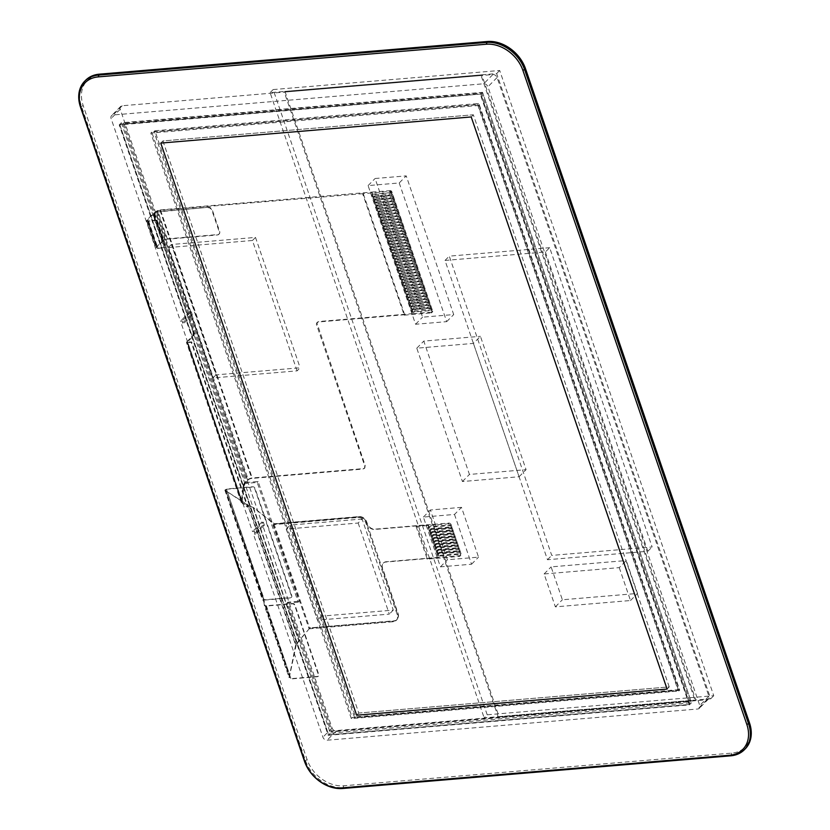 <?xml version="1.0" encoding="UTF-8"?>
<svg xmlns="http://www.w3.org/2000/svg" width="830" height="830" viewBox="0 0 830 830"><rect width="100%" height="100%" fill="white"/><g stroke="black" fill="none" stroke-linecap="round" stroke-linejoin="round"><path stroke-width="0.62" stroke-dasharray="4.15 3.11" d="M669.229 686.908L473.349 114.789L471.212 116.947L473.349 114.789L162.908 140.934L358.788 713.053L669.229 686.908L667.092 689.066L669.229 686.908L473.349 114.789L162.908 140.934L160.771 143.092L162.908 140.934L358.788 713.053L356.651 715.211L358.788 713.053L669.229 686.908M488.372 42.071L100.316 74.742A32.142 24.516 -135.3 0 0 83.145 105.462L307.1 759.595A32.142 24.516 -135.3 0 0 343.755 785.771L731.811 753.101A32.142 24.516 -135.3 0 0 748.992 722.391L525.027 68.247A32.142 24.516 -135.3 0 0 488.372 42.071L487.355 41.5M745.278 748.805A33.48 25.533 44.7 0 1 731.604 754.895L343.558 787.577A33.48 25.533 44.7 0 1 305.378 760.301L81.413 106.167A33.48 25.533 44.7 0 1 85.635 80.271M482.489 92.348L691.483 702.751L330.35 733.16L121.356 122.757L482.489 92.348L480.819 94.049L689.803 704.452L328.67 734.861L119.686 124.459L480.819 94.049L119.23 124.915L328.213 735.318L689.346 704.909L480.363 94.506M121.356 122.757L119.23 124.915M691.483 702.751L689.346 704.909M330.35 733.16L328.213 735.318M480.819 94.049L119.686 124.459L328.67 734.861L689.803 704.452L480.819 94.049M351.318 718.593L150.853 133.08L478.339 105.503L678.805 691.017L351.318 718.593L352.231 717.67L679.718 690.093L479.252 104.58L151.766 132.157L352.231 717.67M678.805 691.017L679.718 690.093M478.339 105.503L479.252 104.58M150.853 133.08L151.766 132.157M298.188 602.155L286.973 603.099L331.066 731.884L689.958 701.661L481.774 93.634L122.892 123.857L245.981 483.382L257.207 482.438L298.188 602.155L299.101 601.231L258.12 481.514L246.894 482.458L123.805 122.933L482.687 92.711L690.871 700.738L331.979 730.96L287.886 602.175L299.101 601.231M257.207 482.438L258.12 481.514M286.973 603.099L287.886 602.175M331.066 731.884L331.979 730.96M689.958 701.661L690.871 700.738M481.774 93.634L482.687 92.711M122.892 123.857L123.805 122.933M245.981 483.382L246.894 482.458M274.025 524.01L273.412 524.633L309.082 628.808L309.694 628.196L274.025 524.01L358.809 516.872A6.692 5.105 44.7 0 1 366.445 522.329L397.819 613.951A7.501 5.717 44.7 0 1 396.875 619.751A7.501 5.717 44.7 0 1 393.804 621.11L309.694 628.196L295.636 645.055L289.11 677.664L264.282 605.184L263.857 602.03A3.351 1.816 85.2 0 0 263.681 601.522L263.214 600.111A3.351 1.183 -18.9 0 0 264.033 600.121L290.386 597.901A2.013 1.536 -135.3 0 0 291.465 595.982L254.737 488.714A2.013 1.536 -135.3 0 0 252.445 487.075L227.451 489.181A6.692 5.105 -135.3 0 0 226.154 489.472L225.138 490.426L247.765 505.242L253.503 507.576L274.035 524.021L358.819 516.872A6.692 5.105 44.7 0 1 366.455 522.329L367.026 524A6.692 5.105 -135.3 0 0 374.662 529.457L427.938 524.965L439.091 557.563L385.815 562.045A6.692 5.105 -135.3 0 0 383.087 563.269A6.692 5.105 -135.3 0 0 382.246 568.446L397.819 613.951A7.501 5.717 44.7 0 1 396.875 619.751A7.501 5.717 44.7 0 1 393.814 621.11L310.005 627.885L299.039 640.573L253.503 507.576L274.336 523.72L359.12 516.571A6.692 5.105 44.7 0 1 366.756 522.018L367.327 523.689A6.692 5.105 -135.3 0 0 374.963 529.146L428.239 524.664L439.402 557.252L386.126 561.744A6.692 5.105 -135.3 0 0 383.387 562.958A6.692 5.105 -135.3 0 0 382.547 568.135L398.12 613.64A7.501 5.717 44.7 0 1 397.176 619.439A7.501 5.717 44.7 0 1 394.115 620.809L310.005 627.885M298.727 640.885L295.636 645.055L247.765 505.242L253.192 507.887L298.873 640.739M296.196 645.003L289.67 675.745L289.11 675.786L263.857 602.03L264.417 601.978A3.351 1.816 85.2 0 0 264.241 601.47L263.681 601.522L225.77 490.789L248.326 505.19L296.196 645.003M264.241 601.47L263.681 599.8A2.677 0.944 -18.9 0 0 264.334 599.81L290.697 597.59A2.013 1.536 -135.3 0 0 291.766 595.67L255.049 488.403A2.013 1.536 -135.3 0 0 252.756 486.764L227.762 488.87A6.692 5.105 -135.3 0 0 226.455 489.161L225.77 490.281L264.241 601.47M264.033 600.121L226.455 489.161L225.521 489.918L263.681 599.8L262.55 600.038L263.193 599.789M264.915 604.966L289.732 677.446L291.309 678.577A6.692 5.105 -135.3 0 0 292.025 678.567L317.683 676.409A2.013 1.536 -135.3 0 0 318.751 674.489L295.013 605.153A2.013 1.536 -135.3 0 0 292.72 603.514L266.368 605.734A2.677 0.944 161.1 0 1 265.714 605.734L289.67 675.745L288.975 677.093L291.008 678.888A6.692 5.105 -135.3 0 0 291.714 678.878L317.371 676.72A2.013 1.536 -135.3 0 0 318.45 674.8L294.712 605.464A2.013 1.536 -135.3 0 0 292.419 603.825L266.067 606.045A3.351 1.183 161.1 0 1 265.247 606.035L264.282 605.184M225.791 489.472L224.889 490.136L225.77 490.281M266.368 605.734L291.008 678.888L266.067 606.045M416.11 526.531L448.076 523.834A2.013 1.536 44.7 0 1 450.368 525.473L460.308 554.513A2.013 1.536 44.7 0 1 459.229 556.432L427.274 559.119L416.11 526.531L416.868 525.764L448.833 523.066A2.013 1.536 44.7 0 1 451.126 524.705L461.065 553.745A2.013 1.536 44.7 0 1 459.996 555.664L428.031 558.351L416.868 525.764M427.274 559.119L428.031 558.351M429.722 532.487L429.006 530.412L451.437 528.523L452.153 530.598L429.722 532.487L430.448 531.75L429.743 529.675L452.174 527.787L452.879 529.862L430.448 531.75M452.153 530.598L452.879 529.862M451.437 528.523L452.174 527.787M429.006 530.412L429.743 529.675M431.745 538.411L431.04 536.336L453.471 534.447L454.176 536.522L431.745 538.411L432.482 537.674L431.766 535.599L454.197 533.711L454.913 535.786L432.482 537.674M454.176 536.522L454.913 535.786M453.471 534.447L454.197 533.711M431.04 536.336L431.766 535.599M433.779 544.335L433.073 542.26L455.504 540.372L456.21 542.447L433.779 544.335L434.505 543.598L433.8 541.523L456.23 539.635L456.936 541.71L434.505 543.598M456.21 542.447L456.936 541.71M455.504 540.372L456.23 539.635M433.073 542.26L433.8 541.523M435.812 550.259L435.096 548.194L457.527 546.296L458.243 548.371L435.812 550.259L436.539 549.522L435.833 547.447L458.264 545.559L458.969 547.634L436.539 549.522M458.243 548.371L458.969 547.634M457.527 546.296L458.264 545.559M435.096 548.194L435.833 547.447M437.835 556.193L437.13 554.118L459.561 552.23L460.266 554.305L437.835 556.193L438.572 555.446L437.856 553.371L460.287 551.483L461.003 553.558L438.572 555.446M460.266 554.305L461.003 553.558M459.561 552.23L460.287 551.483M437.13 554.118L437.856 553.371M436.819 553.226L436.113 551.151L458.544 549.263L459.249 551.338L436.819 553.226L437.555 552.49L436.839 550.414L459.27 548.526L459.986 550.601L437.555 552.49M459.249 551.338L459.986 550.601M458.544 549.263L459.27 548.526M436.113 551.151L436.839 550.414M434.796 547.302L434.08 545.227L456.51 543.339L457.226 545.414L434.796 547.302L435.522 546.565L434.816 544.49L457.247 542.602L457.953 544.677L435.522 546.565M457.226 545.414L457.953 544.677M456.51 543.339L457.247 542.602M434.08 545.227L434.816 544.49M432.762 541.378L432.057 539.303L454.487 537.415L455.193 539.49L432.762 541.378L433.499 540.631L432.783 538.556L455.214 536.668L455.929 538.743L433.499 540.631M455.193 539.49L455.929 538.743M454.487 537.415L455.214 536.668M432.057 539.303L432.783 538.556M430.739 535.443L430.023 533.379L452.454 531.48L453.17 533.555L430.739 535.443L431.465 534.707L430.76 532.632L453.19 530.744L453.896 532.818L431.465 534.707M453.17 533.555L453.896 532.818M452.454 531.48L453.19 530.744M430.023 533.379L430.76 532.632M428.705 529.519L428 527.444L450.431 525.556L451.136 527.631L428.705 529.519L429.442 528.783L428.726 526.708L451.157 524.819L451.873 526.894L429.442 528.783M451.136 527.631L451.873 526.894M450.431 525.556L451.157 524.819M428 527.444L428.726 526.708M309.082 628.808L393.202 621.732A7.501 5.717 -135.3 0 0 396.263 620.363A7.501 5.717 -135.3 0 0 397.207 614.563L365.843 522.942A6.692 5.105 -135.3 0 0 358.207 517.484L273.412 524.633M358.155 523.025L389.332 614.117L317.444 620.166L286.257 529.084L358.155 523.025L362.108 519.02L393.296 610.112L321.397 616.161L290.22 525.079L362.108 519.02M286.257 529.084L290.22 525.079M321.397 616.161L317.444 620.166M393.296 610.112L389.332 614.117M679.106 689.606L355.551 716.85L154.878 130.746L478.443 103.501L679.106 689.606L678.193 690.529L354.638 717.774L153.965 131.669L477.53 104.424L678.193 690.529M478.443 103.501L477.53 104.424M154.878 130.746L153.965 131.669M355.551 716.85L354.638 717.774M263.328 522.184L264.345 525.151L262.664 525.297L332.052 727.972A3.683 2.812 -135.3 0 0 336.254 730.971L706.921 699.752A3.683 2.812 -135.3 0 0 708.426 699.088A3.683 2.812 -135.3 0 0 708.893 696.235L497.066 77.543A3.683 2.812 -135.3 0 0 492.864 74.534L122.197 105.752A3.683 2.812 -135.3 0 0 120.692 106.427A3.683 2.812 -135.3 0 0 120.226 109.27L189.624 311.945L191.305 311.81L192.321 314.767L190.63 314.912L261.647 522.329L263.328 522.184L254.198 531.428L255.215 534.396L253.534 534.53L322.922 737.206A3.683 2.812 -135.3 0 0 327.124 740.204L697.791 708.996A3.683 2.812 -135.3 0 0 699.296 708.322A3.683 2.812 -135.3 0 0 699.763 705.479L487.926 86.777A3.683 2.812 -135.3 0 0 483.734 83.778L113.067 114.997A3.683 2.812 -135.3 0 0 111.562 115.661A3.683 2.812 -135.3 0 0 111.096 118.514L180.484 321.189L182.175 321.044L183.181 324.011L181.5 324.146L252.517 531.574L254.198 531.428M261.647 522.329L252.517 531.574M190.63 314.912L181.5 324.146M192.321 314.767L183.181 324.011M191.305 311.81L182.175 321.044M189.624 311.945L180.484 321.189M262.664 525.297L253.534 534.53M264.345 525.151L255.215 534.396M297.088 370.865L252.445 240.493L168.334 247.568L212.968 377.951L297.088 370.865L300.128 367.783L216.018 374.87L171.374 244.497L255.495 237.411L300.128 367.783M212.968 377.951L216.018 374.87M252.445 240.493L255.495 237.411M168.334 247.568L171.374 244.497M160.439 209.886L371.964 192.072L413.558 313.543L318.793 321.521L316.925 322.984L365.169 465.412L364.806 467.944L363.374 468.608L252.227 477.966A3.683 1.297 -18.9 0 0 247.475 479.927L243.356 485.156L241.354 501.797L242.194 501.735L242.765 502.918L247.226 506.103L246.769 506.57L247.579 507.275L191.211 342.334L187.29 342.666A1.67 0.591 161.1 0 1 186.46 342.437A1.67 0.591 161.1 0 1 186.646 342.012L192.892 335.631L193.234 331.71L154.027 217.159L154.069 213.85L155.687 211.837A3.683 1.297 161.1 0 1 160.439 209.886L252.227 477.966M404.231 315.172L431.247 312.91L431.942 311.956L391.003 192.321L389.561 191.44L362.648 193.712L404.231 315.172L404.687 314.715L318.336 321.988L316.904 322.663L316.365 324.157L364.712 465.879L364.702 467.84L362.918 469.075L251.77 478.433A2.677 0.944 -18.9 0 0 248.315 479.854L244.611 482.821M247.226 506.103L248.035 506.819L191.668 341.877L187.414 342.105L193.732 335.559L194.075 331.637L154.951 217.356L154.764 214.265L156.528 211.764A2.677 0.944 161.1 0 1 159.983 210.353L362.648 193.712M389.561 191.44L390.422 190.661L391.76 191.554L432.689 311.084L432.015 312.142L413.558 313.543M371.964 192.072L390.318 190.672M155.459 212.854L154.619 212.916M245.452 482.749L243.968 486.11L242.194 501.735L187.746 342.199L187.29 342.666L242.308 503.385L246.769 506.57M242.194 501.735L187.487 341.939L186.646 342.012L241.354 501.797L242.308 503.385L242.765 502.918M404.687 314.715L363.104 193.245M243.896 486.66L243.055 486.733M241.354 501.797L241.302 502.586M371.819 192.228L413.402 313.699M431.154 312.91L431.911 312.142M431.247 312.91L432.015 312.142M431.341 312.889L432.108 312.122M431.434 312.858L432.191 312.09M431.517 312.827L432.274 312.049M431.59 312.775L432.357 312.007M431.662 312.723L432.42 311.956M431.725 312.661L432.482 311.893M431.787 312.588L432.544 311.821M431.828 312.516L432.596 311.748M431.87 312.433L432.627 311.665M431.901 312.35L432.658 311.572M431.922 312.256L432.689 311.489M431.942 312.163L432.7 311.385M431.942 312.059L432.7 311.292M431.942 311.956L432.7 311.188M431.922 311.852L432.689 311.084M391.003 192.321L391.76 191.554M390.94 192.228L391.708 191.46M390.878 192.135L391.646 191.357M390.816 192.041L391.573 191.274M390.733 191.948L391.501 191.18M390.65 191.865L391.418 191.097M390.567 191.792L391.324 191.025M390.474 191.72L391.231 190.952M390.38 191.657L391.138 190.89M390.276 191.595L391.044 190.827M390.173 191.554L390.94 190.786M390.069 191.512L390.837 190.744M389.965 191.481L390.733 190.713M389.861 191.46L390.629 190.682M389.758 191.44L390.525 190.672M389.664 191.44L390.422 190.661M155.324 212.999L154.484 213.061M155.21 213.165L154.37 213.237M155.096 213.352L154.256 213.424M155.003 213.559L154.162 213.621M154.909 213.777L154.069 213.85M154.837 214.016L153.996 214.088M154.764 214.265L153.924 214.337M154.712 214.534L153.872 214.607M154.681 214.804L153.841 214.877M154.65 215.084L153.809 215.157M154.639 215.375L153.799 215.447M154.65 215.665L153.809 215.738M154.66 215.956L153.82 216.028M154.691 216.246L153.851 216.319M154.743 216.537L153.903 216.609M154.795 216.817L153.955 216.889M154.868 217.087L154.027 217.159M154.951 217.356L154.11 217.419M193.992 331.377L193.151 331.44M194.075 331.637L193.234 331.71M194.137 331.907L193.297 331.979M194.199 332.197L193.359 332.259M194.241 332.477L193.4 332.55M194.272 332.768L193.432 332.84M194.293 333.058L193.452 333.131M194.293 333.349L193.452 333.421M194.282 333.639L193.442 333.712M194.262 333.919L193.421 333.992M194.22 334.189L193.38 334.262M194.168 334.459L193.328 334.532M194.106 334.708L193.266 334.781M194.033 334.947L193.193 335.019M193.94 335.175L193.1 335.237M193.836 335.372L192.996 335.445M193.732 335.559L192.892 335.631M193.608 335.735L192.768 335.797M243.968 486.11L243.128 486.183M244.072 485.581L243.232 485.654M244.196 485.083L243.356 485.156M244.352 484.606L243.512 484.679M244.528 484.16L243.688 484.232M244.736 483.745L243.896 483.817M244.954 483.371L244.113 483.444M245.192 483.039L244.352 483.112M364.007 468.701L364.941 467.767M316.769 322.829L317.703 321.905M156.579 220.147L148.56 220.822A2.345 0.83 161.1 0 1 147.408 220.5A2.345 0.83 161.1 0 1 147.657 219.909L154.11 213.383A2.677 0.944 161.1 0 1 157.576 211.961L208.496 207.303A3.351 2.552 44.7 0 1 212.314 210.032L219.628 231.363A3.351 2.552 44.7 0 1 219.203 233.956A3.351 2.552 44.7 0 1 217.834 234.558L167.307 238.822A3.548 1.255 -18.9 0 0 162.722 240.7L156.268 247.226A3.216 1.131 -18.9 0 0 155.916 248.046A3.216 1.131 -18.9 0 0 157.493 248.481L165.917 247.402L156.579 220.147L165.523 247.807M208.102 207.697A3.351 2.552 44.7 0 1 211.92 210.426L219.224 231.767A3.351 2.552 44.7 0 1 218.809 234.351A3.351 2.552 44.7 0 1 217.439 234.963L166.913 239.216A2.677 0.944 -18.9 0 0 163.448 240.638L156.995 247.164A2.345 0.83 -18.9 0 0 156.735 247.765A2.345 0.83 -18.9 0 0 157.887 248.077L165.917 247.402M208.496 207.303L157.97 211.557A3.548 1.255 -18.9 0 0 153.384 213.435L146.931 219.971A3.216 1.131 -18.9 0 0 146.578 220.78A3.216 1.131 -18.9 0 0 148.165 221.216L156.185 220.541M393.109 197.882L392.507 196.108L372.877 197.758L373.479 199.532L393.109 197.882L393.721 197.27L374.091 198.92L373.49 197.146L393.109 195.486L393.721 197.27M373.479 199.532L374.091 198.92M392.507 196.108L393.109 195.486M372.877 197.758L373.49 197.146M395.142 203.807L394.53 202.032L374.901 203.682L375.513 205.466L395.142 203.807L395.744 203.194L376.125 204.844L375.513 203.07L395.142 201.42L395.744 203.194M375.513 205.466L376.125 204.844M394.53 202.032L395.142 201.42M374.901 203.682L375.513 203.07M397.165 209.741L396.564 207.957L376.934 209.606L377.546 211.391L397.165 209.741L397.778 209.119L378.148 210.768L377.546 208.994L397.165 207.344L397.778 209.119M377.546 211.391L378.148 210.768M396.564 207.957L397.165 207.344M376.934 209.606L377.546 208.994M399.199 215.665L398.587 213.881L378.968 215.541L379.569 217.315L399.199 215.665L399.811 215.043L380.182 216.703L379.569 214.918L399.199 213.269L399.811 215.043M379.569 217.315L380.182 216.703M398.587 213.881L399.199 213.269M378.968 215.541L379.569 214.918M401.232 221.589L400.62 219.815L380.991 221.465L381.603 223.239L401.232 221.589L401.834 220.977L382.205 222.627L381.603 220.853L401.232 219.193L401.834 220.977M381.603 223.239L382.205 222.627M400.62 219.815L401.232 219.193M380.991 221.465L381.603 220.853M403.256 227.513L402.643 225.739L383.024 227.389L383.626 229.163L403.256 227.513L403.868 226.901L384.238 228.551L383.626 226.777L403.256 225.117L403.868 226.901M383.626 229.163L384.238 228.551M402.643 225.739L403.256 225.117M383.024 227.389L383.626 226.777M405.289 233.438L404.677 231.663L385.047 233.313L385.66 235.098L405.289 233.438L405.891 232.825L386.272 234.475L385.66 232.701L405.289 231.051L405.891 232.825M385.66 235.098L386.272 234.475M404.677 231.663L405.289 231.051M385.047 233.313L385.66 232.701M407.312 239.372L406.71 237.588L387.081 239.248L387.683 241.022L407.312 239.372L407.924 238.75L388.295 240.399L387.683 238.625L407.312 236.975L407.924 238.75M387.683 241.022L388.295 240.399M406.71 237.588L407.312 236.975M387.081 239.248L387.683 238.625M409.346 245.296L408.733 243.512L389.104 245.172L389.716 246.946L409.346 245.296L409.947 244.674L390.328 246.334L389.716 244.549L409.346 242.9L409.947 244.674M389.716 246.946L390.328 246.334M408.733 243.512L409.346 242.9M389.104 245.172L389.716 244.549M411.369 251.22L410.767 249.446L391.138 251.096L391.75 252.87L411.369 251.22L411.981 250.608L392.351 252.258L391.75 250.484L411.369 248.824L411.981 250.608M391.75 252.87L392.351 252.258M410.767 249.446L411.369 248.824M391.138 251.096L391.75 250.484M413.402 257.144L412.79 255.37L393.161 257.02L393.773 258.794L413.402 257.144L414.014 256.532L394.385 258.182L393.773 256.408L413.402 254.748L414.014 256.532M393.773 258.794L394.385 258.182M412.79 255.37L413.402 254.748M393.161 257.02L393.773 256.408M415.425 263.069L414.824 261.294L395.194 262.944L395.806 264.728L415.425 263.069L416.038 262.456L396.408 264.106L395.806 262.332L415.425 260.682L416.038 262.456M395.806 264.728L396.408 264.106M414.824 261.294L415.425 260.682M395.194 262.944L395.806 262.332M417.459 269.003L416.847 267.219L397.228 268.879L397.829 270.653L417.459 269.003L418.071 268.381L398.442 270.041L397.829 268.256L417.459 266.606L418.071 268.381M397.829 270.653L398.442 270.041M416.847 267.219L417.459 266.606M397.228 268.879L397.829 268.256M419.492 274.927L418.88 273.143L399.251 274.803L399.863 276.577L419.492 274.927L420.094 274.305L400.475 275.965L399.863 274.18L419.492 272.531L420.094 274.305M399.863 276.577L400.475 275.965M418.88 273.143L419.492 272.531M399.251 274.803L399.863 274.18M421.516 280.851L420.914 279.077L401.284 280.727L401.886 282.501L421.516 280.851L422.128 280.239L402.498 281.889L401.886 280.115L421.516 278.455L422.128 280.239M401.886 282.501L402.498 281.889M420.914 279.077L421.516 278.455M401.284 280.727L401.886 280.115M423.549 286.775L422.937 285.001L403.307 286.651L403.92 288.425L423.549 286.775L424.151 286.163L404.532 287.813L403.92 286.039L423.549 284.379L424.151 286.163M403.92 288.425L404.532 287.813M422.937 285.001L423.549 284.379M403.307 286.651L403.92 286.039M425.572 292.7L424.97 290.925L405.341 292.575L405.953 294.36L425.572 292.7L426.184 292.087L406.555 293.737L405.953 291.963L425.572 290.313L426.184 292.087M405.953 294.36L406.555 293.737M424.97 290.925L425.572 290.313M405.341 292.575L405.953 291.963M427.606 298.634L426.994 296.85L407.364 298.51L407.976 300.284L427.606 298.634L428.218 298.012L408.588 299.671L407.976 297.887L427.606 296.237L428.218 298.012M407.976 300.284L408.588 299.671M426.994 296.85L427.606 296.237M407.364 298.51L407.976 297.887M429.629 304.558L429.027 302.774L409.398 304.434L410.01 306.208L429.629 304.558L430.241 303.936L410.611 305.596L410.01 303.811L429.629 302.162L430.241 303.936M410.01 306.208L410.611 305.596M429.027 302.774L429.629 302.162M409.398 304.434L410.01 303.811M431.662 310.482L431.05 308.708L411.431 310.358L412.033 312.132L431.662 310.482L432.274 309.87L412.645 311.52L412.033 309.746L431.662 308.086L432.274 309.87M412.033 312.132L412.645 311.52M431.05 308.708L431.662 308.086M411.431 310.358L412.033 309.746M430.646 307.515L430.044 305.741L410.414 307.39L411.016 309.175L430.646 307.515L431.258 306.903L411.628 308.553L411.016 306.778L430.646 305.129L431.258 306.903M411.016 309.175L411.628 308.553M430.044 305.741L430.646 305.129M410.414 307.39L411.016 306.778M428.622 301.591L428.01 299.817L408.381 301.466L408.993 303.24L428.622 301.591L429.224 300.979L409.605 302.628L408.993 300.854L428.622 299.194L429.224 300.979M408.993 303.24L409.605 302.628M428.01 299.817L428.622 299.194M408.381 301.466L408.993 300.854M426.589 295.667L425.977 293.893L406.358 295.542L406.959 297.316L426.589 295.667L427.201 295.055L407.572 296.704L406.959 294.93L426.589 293.27L427.201 295.055M406.959 297.316L407.572 296.704M425.977 293.893L426.589 293.27M406.358 295.542L406.959 294.93M424.566 289.743L423.954 287.958L404.324 289.618L404.936 291.392L424.566 289.743L425.168 289.12L405.538 290.78L404.936 288.996L424.566 287.346L425.168 289.12M404.936 291.392L405.538 290.78M423.954 287.958L424.566 287.346M404.324 289.618L404.936 288.996M422.532 283.819L421.92 282.034L402.301 283.694L402.903 285.468L422.532 283.819L423.144 283.196L403.515 284.856L402.903 283.072L422.532 281.422L423.144 283.196M402.903 285.468L403.515 284.856M421.92 282.034L422.532 281.422M402.301 283.694L402.903 283.072M420.499 277.884L419.897 276.11L400.268 277.76L400.88 279.544L420.499 277.884L421.111 277.272L401.481 278.921L400.88 277.147L420.499 275.498L421.111 277.272M400.88 279.544L401.481 278.921M419.897 276.11L420.499 275.498M400.268 277.76L400.88 277.147M418.476 271.96L417.864 270.186L398.234 271.835L398.846 273.61L418.476 271.96L419.088 271.348L399.458 272.997L398.846 271.223L418.476 269.563L419.088 271.348M398.846 273.61L399.458 272.997M417.864 270.186L418.476 269.563M398.234 271.835L398.846 271.223M416.442 266.036L415.84 264.262L396.211 265.911L396.823 267.685L416.442 266.036L417.054 265.424L397.425 267.073L396.823 265.299L416.442 263.639L417.054 265.424M396.823 267.685L397.425 267.073M415.84 264.262L416.442 263.639M396.211 265.911L396.823 265.299M414.419 260.112L413.807 258.327L394.177 259.987L394.79 261.761L414.419 260.112L415.021 259.489L395.402 261.149L394.79 259.365L414.419 257.715L415.021 259.489M394.79 261.761L395.402 261.149M413.807 258.327L414.419 257.715M394.177 259.987L394.79 259.365M412.386 254.188L411.773 252.403L392.154 254.063L392.756 255.837L412.386 254.188L412.998 253.565L393.368 255.225L392.756 253.441L412.386 251.791L412.998 253.565M392.756 255.837L393.368 255.225M411.773 252.403L412.386 251.791M392.154 254.063L392.756 253.441M410.362 248.253L409.75 246.479L390.121 248.129L390.733 249.913L410.362 248.253L410.964 247.641L391.335 249.291L390.733 247.516L410.362 245.867L410.964 247.641M390.733 249.913L391.335 249.291M409.75 246.479L410.362 245.867M390.121 248.129L390.733 247.516M408.329 242.329L407.717 240.555L388.098 242.204L388.699 243.979L408.329 242.329L408.941 241.717L389.312 243.366L388.699 241.592L408.329 239.932L408.941 241.717M388.699 243.979L389.312 243.366M407.717 240.555L408.329 239.932M388.098 242.204L388.699 241.592M406.295 236.405L405.694 234.631L386.064 236.28L386.676 238.054L406.295 236.405L406.908 235.793L387.278 237.442L386.676 235.668L406.295 234.008L406.908 235.793M386.676 238.054L387.278 237.442M405.694 234.631L406.295 234.008M386.064 236.28L386.676 235.668M404.272 230.481L403.66 228.696L384.031 230.356L384.643 232.13L404.272 230.481L404.884 229.858L385.255 231.518L384.643 229.734L404.272 228.084L404.884 229.858M384.643 232.13L385.255 231.518M403.66 228.696L404.272 228.084M384.031 230.356L384.643 229.734M402.239 224.557L401.637 222.772L382.007 224.422L382.62 226.206L402.239 224.557L402.851 223.934L383.221 225.584L382.62 223.81L402.239 222.16L402.851 223.934M382.62 226.206L383.221 225.584M401.637 222.772L402.239 222.16M382.007 224.422L382.62 223.81M400.216 218.622L399.604 216.848L379.974 218.498L380.586 220.282L400.216 218.622L400.817 218.01L381.198 219.66L380.586 217.885L400.216 216.236L400.817 218.01M380.586 220.282L381.198 219.66M399.604 216.848L400.216 216.236M379.974 218.498L380.586 217.885M398.182 212.698L397.57 210.924L377.951 212.573L378.553 214.348L398.182 212.698L398.794 212.086L379.165 213.735L378.553 211.961L398.182 210.301L398.794 212.086M378.553 214.348L379.165 213.735M397.57 210.924L398.182 210.301M377.951 212.573L378.553 211.961M396.159 206.774L395.547 205L375.917 206.649L376.53 208.423L396.159 206.774L396.761 206.162L377.142 207.811L376.53 206.037L396.159 204.377L396.761 206.162M376.53 208.423L377.142 207.811M395.547 205L396.159 204.377M375.917 206.649L376.53 206.037M394.126 200.85L393.513 199.065L373.894 200.725L374.496 202.499L394.126 200.85L394.738 200.227L375.108 201.887L374.496 200.103L394.126 198.453L394.738 200.227M374.496 202.499L375.108 201.887M393.513 199.065L394.126 198.453M373.894 200.725L374.496 200.103M392.092 194.925L391.49 193.141L371.861 194.791L372.473 196.575L392.092 194.925L392.704 194.303L373.075 195.953L372.473 194.179L392.092 192.529L392.704 194.303M372.473 196.575L373.075 195.953M391.49 193.141L392.092 192.529M371.861 194.791L372.473 194.179M487.2 714.786L273.143 89.567L499.691 70.488L713.748 695.706L487.2 714.786L484.16 717.867L710.708 698.787L496.651 73.569L270.103 92.649L484.16 717.867M713.748 695.706L710.708 698.787M273.143 89.567L270.103 92.649M499.691 70.488L496.651 73.569M399.22 182.963L446.696 321.646L415.571 324.26L368.095 185.588L399.22 182.963L406.223 175.887L453.699 314.56L422.574 317.174L375.098 178.502L406.223 175.887M368.095 185.588L375.098 178.502M415.571 324.26L422.574 317.174M446.696 321.646L453.699 314.56M454.498 514.444L471.544 564.224L440.419 566.849L423.373 517.069L454.498 514.444L461.501 507.358L478.537 557.138L447.422 559.762L430.376 509.983L461.501 507.358M423.373 517.069L430.376 509.983M440.419 566.849L447.422 559.762M471.544 564.224L478.537 557.138M619.253 567.637L630.51 600.526L555.363 606.855L544.107 573.966L619.253 567.637L626.256 560.551L637.513 593.45L562.366 599.779L551.11 566.88L626.256 560.551M544.107 573.966L551.11 566.88M555.363 606.855L562.366 599.779M630.51 600.526L637.513 593.45M473.422 343.413L519.072 476.752L462.435 481.525L416.785 348.185L473.422 343.413L480.425 336.326L526.075 469.666L469.438 474.438L423.788 341.099L480.425 336.326M416.785 348.185L423.788 341.099M462.435 481.525L469.438 474.438M519.072 476.752L526.075 469.666M545.393 251.998L647.857 551.265L547.478 559.721L445.015 260.444L545.393 251.998L549.657 247.682L652.121 546.96L551.742 555.405L449.279 256.138L549.657 247.682M445.015 260.444L449.279 256.138M547.478 559.721L551.742 555.405M647.857 551.265L652.121 546.96M284.96 91.393L499.017 716.612L695.851 700.043L481.784 74.825L284.96 91.393L284.254 92.109L498.322 717.317L695.146 700.748L481.089 75.53L284.254 92.109M481.784 74.825L481.089 75.53M695.851 700.043L695.146 700.748M499.017 716.612L498.322 717.317M100.316 74.742L99.31 74.181M525.535 68.766L525.027 68.247M749.5 722.909L748.992 722.391M730.691 755.819L731.811 753.101M342.645 788.5L343.755 785.771M304.465 761.235L307.1 759.595M80.5 107.091L83.145 105.462M226.455 489.161L264.334 599.81M365.843 522.942L366.756 522.018M358.207 517.484L359.12 516.571M397.207 614.563L398.12 613.64M448.076 523.834L448.833 523.066M459.229 556.432L459.996 555.664M460.308 554.513L461.065 553.745M450.368 525.473L451.126 524.705M393.804 621.11L393.202 621.732M120.226 109.27L111.096 118.514M122.197 105.752L113.067 114.997M492.864 74.534L483.734 83.778M497.066 77.543L487.926 86.777M708.893 696.235L699.763 705.479M706.921 699.752L697.791 708.996M336.254 730.971L327.124 740.204M332.052 727.972L322.922 737.206M156.528 211.764L248.315 479.854M159.983 210.353L251.77 478.433M247.475 479.927L155.687 211.837M193.473 335.87L192.633 335.932M154.11 213.383L163.448 240.638M157.576 211.961L166.913 239.216M167.307 238.822L157.97 211.557M162.722 240.7L153.384 213.435M156.268 247.226L146.931 219.971M157.493 248.481L148.165 221.216M147.657 219.909L156.995 247.164M148.56 220.822L157.887 248.077M249.332 505.792L249.965 506.041M224.889 490.136L262.529 600.059M396.263 620.363L397.176 619.439M460.048 556.069L460.816 555.291M120.692 106.427L111.562 115.661M708.426 699.088L699.296 708.322M242.246 502.264L187.414 342.105M241.291 502.596L186.46 342.437M146.578 220.78L155.916 248.046M147.408 220.5L156.735 247.765"/><path stroke-width="1.25" d="M667.092 689.066L471.212 116.947L160.771 143.092L356.651 715.211L667.092 689.066L471.212 116.947L160.771 143.092L356.651 715.211L667.092 689.066M84.722 81.195L85.635 80.271A33.48 25.533 44.7 0 1 99.31 74.181L487.355 41.5A33.48 25.533 44.7 0 1 525.535 68.766L749.5 722.909A33.48 25.533 44.7 0 1 745.278 748.805L744.365 749.729A33.48 25.533 -135.3 0 0 748.587 723.833L524.622 69.699A33.48 25.533 -135.3 0 0 486.442 42.423L98.397 75.105A33.48 25.533 -135.3 0 0 84.722 81.195A33.48 25.533 -135.3 0 0 80.5 107.091L304.465 761.235A33.48 25.533 -135.3 0 0 342.645 788.5L730.691 755.819A33.48 25.533 -135.3 0 0 744.365 749.729M98.189 76.9L486.245 44.229A32.142 24.516 44.7 0 1 522.9 70.405L746.855 724.538A32.142 24.516 44.7 0 1 729.684 755.259L341.628 787.929A32.142 24.516 44.7 0 1 304.973 761.753L81.008 107.61A32.142 24.516 44.7 0 1 98.189 76.9L99.31 74.181M749.5 722.909L746.855 724.538M525.535 68.766L522.9 70.405M487.355 41.5L486.245 44.229M729.684 755.259L730.691 755.819M341.628 787.929L342.645 788.5M304.973 761.753L304.465 761.235M81.008 107.61L80.5 107.091"/></g></svg>
